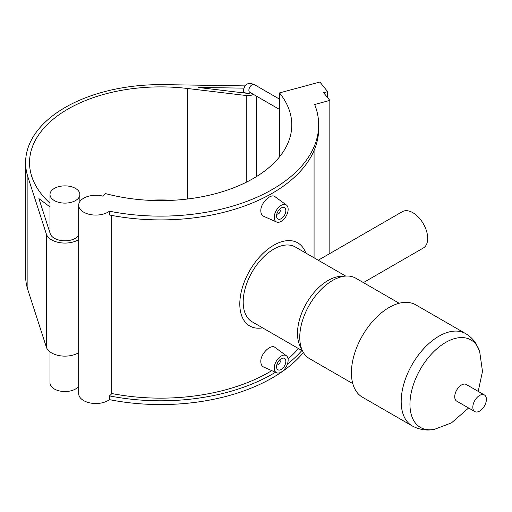<?xml version="1.0" encoding="UTF-8"?>
<svg xmlns="http://www.w3.org/2000/svg" width="512" height="512" viewBox="0 0 512 512"><rect width="100%" height="100%" fill="white"/><g stroke="black" fill="none" stroke-linecap="round" stroke-linejoin="round"><path stroke-width="0.77" d="M78.675 235.552A14.931 8.621 0 0 1 63.315 240.749A14.931 8.621 0 0 1 50.259 233.76L38.912 198.63L50.003 206.925M78.675 352.698A18.861 10.893 180 0 1 59.629 355.693A18.861 10.893 180 0 1 46.394 347.238L27.891 289.946A135.059 77.978 180 0 1 25.6 275.654L25.6 162.592A135.059 77.978 0 0 0 27.891 176.883L46.394 234.176A18.861 10.893 0 0 0 59.629 242.63A18.861 10.893 0 0 0 78.675 239.642M172.915 200.282A131.123 75.706 0 0 0 148.403 200.282M50.003 203.213A131.123 75.706 180 0 1 29.536 162.592A131.123 75.706 180 0 1 187.29 88.467L246.246 95.526A8.39 4.845 0 0 0 253.491 94.419M245.062 85.888L164.269 84.646A135.059 77.978 0 0 0 25.6 162.592M250.701 92.806A4.461 2.573 180 0 1 247.046 93.306L198.074 87.437L243.885 88.147M327.661 97.728L327.661 91.642L319.904 82.035L279.501 92.909L279.501 156.902M327.661 91.642L323.622 92.73L329.83 100.41L314.669 104.493A158.016 91.232 0 0 1 318.675 124.909L318.675 128.672A158.016 91.232 180 0 1 109.427 214.976L109.427 211.206A158.016 91.232 0 0 0 318.675 124.909M329.83 253.536L329.83 100.41M279.501 92.909A131.123 75.706 180 0 1 291.782 124.909A131.123 75.706 180 0 1 105.242 193.517L103.072 196.211A17.146 9.901 0 0 0 78.675 205.184A17.146 9.901 0 0 0 90.31 214.554A17.146 9.901 0 0 0 109.427 211.206M111.744 215.424L111.744 393.523A17.146 9.901 180 0 1 109.427 395.872L109.427 399.642A158.016 91.232 0 0 0 303.373 352.506M109.427 399.642A17.146 9.901 180 0 1 90.31 402.989A17.146 9.901 180 0 1 78.675 393.613L78.675 205.184M78.675 386.298A14.931 8.621 180 0 1 63.315 391.494A14.931 8.621 180 0 1 50.259 384.506A14.931 8.621 180 0 1 50.003 382.925L50.003 351.898M50.259 196.077A14.931 8.621 0 0 0 66.31 203.078A14.931 8.621 0 0 0 79.859 194.496A14.931 8.621 0 0 0 64.934 185.875A14.931 8.621 0 0 0 50.003 194.496A14.931 8.621 0 0 0 50.259 196.077M111.744 393.523A153.414 88.576 0 0 0 271.789 370.637M288.07 358.906A153.414 88.576 0 0 0 298.432 348.538M263.699 367.053C261.843 366.163 260.877 364.346 260.806 361.594C260.493 353.645 270.995 343.789 274.989 347.424L286.406 355.757A9.837 5.677 -60 0 1 288.147 360.07A9.837 5.677 -60 0 1 284.051 369.754A9.837 5.677 -60 0 1 276.589 372.762A9.837 5.677 -60 0 1 274.24 368.102A9.837 5.677 -60 0 1 278.733 357.997A9.837 5.677 -60 0 1 286.406 355.757M276.589 222.016L263.699 216.314C261.843 215.424 260.877 213.6 260.806 210.848C260.493 202.899 270.995 193.043 274.989 196.678L286.406 205.018A9.837 5.677 120 0 0 278.733 207.251A9.837 5.677 120 0 0 274.24 217.357A9.837 5.677 120 0 0 276.589 222.016A9.837 5.677 120 0 0 284.051 219.008A9.837 5.677 120 0 0 288.147 209.325A9.837 5.677 120 0 0 286.406 205.018M301.862 350.522A158.016 91.232 180 0 1 287.43 364.032M275.456 372.262A158.016 91.232 180 0 1 109.427 395.872M279.469 209.363A2.624 1.517 -60 0 1 279.725 209.459A2.624 1.517 -60 0 1 279.725 212.493A2.624 1.517 -60 0 1 277.101 214.003A2.624 1.517 -60 0 1 276.89 213.837M276.557 216.013A6.554 3.782 -60 0 1 279.418 209.421A6.554 3.782 -60 0 1 284.474 207.661A6.554 3.782 -60 0 1 284.474 215.232A6.554 3.782 -60 0 1 277.914 219.014A6.554 3.782 -60 0 1 276.557 216.013M279.469 360.109A2.624 1.517 -60 0 1 279.725 360.205A2.624 1.517 -60 0 1 279.725 363.238A2.624 1.517 -60 0 1 277.101 364.749A2.624 1.517 -60 0 1 276.89 364.582M276.557 366.758A6.554 3.782 -60 0 1 279.418 360.166A6.554 3.782 -60 0 1 284.474 358.406A6.554 3.782 -60 0 1 284.474 365.978A6.554 3.782 -60 0 1 277.914 369.76A6.554 3.782 -60 0 1 276.557 366.758M363.398 282.605L423.347 248A20.979 12.115 -120 0 0 427.693 238.394A20.979 12.115 -120 0 0 418.534 217.28A20.979 12.115 -120 0 0 402.368 211.661L318.24 260.224M305.792 253.043A47.994 27.706 120 0 0 297.734 242.848A47.994 27.706 120 0 0 273.741 245.222A47.994 27.706 120 0 0 242.387 287.514A47.994 27.706 120 0 0 249.741 325.971A47.994 27.706 120 0 0 262.605 327.853M345.683 276.07L295.334 247.002A43.194 24.934 120 0 0 273.741 249.139A43.194 24.934 120 0 0 245.523 287.2A43.194 24.934 120 0 0 252.141 321.811L302.496 350.886M399.168 303.258L355.757 278.189A46.394 26.784 120 0 0 346.054 276.051L340.602 276.358A43.194 24.934 120 0 0 328.038 280.486A43.194 24.934 120 0 0 300.198 346.336L302.662 351.213A46.394 26.784 120 0 0 309.363 358.547L352.774 383.61M346.054 276.051A46.394 26.784 120 0 0 332.563 280.486A46.394 26.784 120 0 0 302.662 351.213M412.23 425.939A53.325 30.784 120 0 1 404.058 383.206A53.325 30.784 120 0 1 438.893 336.218A53.325 30.784 120 0 1 465.555 333.574L415.782 304.845A53.325 30.784 120 0 0 389.12 307.482A53.325 30.784 120 0 0 354.285 354.47A53.325 30.784 120 0 0 362.458 397.203L412.23 425.939C422.291 431.277 430.65 430.157 434.579 429.286A50.515 29.165 120 0 1 410.4 397.555A50.515 29.165 120 0 1 445.677 342.432A50.515 29.165 120 0 1 479.629 351.258L482.483 371.411L478.214 391.379M484.41 394.957L466.31 384.506A9.6 5.542 120 0 0 461.517 384.979A9.6 5.542 120 0 0 455.245 393.44A9.6 5.542 120 0 0 456.717 401.133L474.816 411.578A9.6 5.542 120 0 0 484.41 406.042A9.6 5.542 120 0 0 484.41 394.957A9.6 5.542 120 0 0 479.616 395.43A9.6 5.542 120 0 0 473.344 403.891A9.6 5.542 120 0 0 474.816 411.578M249.766 92.269L249.798 92.288A4.461 2.573 -60 0 1 248.877 90.246A4.461 2.573 -60 0 1 250.822 85.76A4.461 2.573 -60 0 1 254.259 84.563A4.461 2.573 -60 0 1 254.317 84.602M279.501 99.136L254.259 84.563C248.006 82.003 244.416 84.077 243.494 90.784A4.461 2.573 0 0 0 247.046 93.306M46.394 347.238L46.394 234.176M27.891 289.946L27.891 176.883M246.246 182.259L246.246 95.526M187.29 199.034L187.29 88.467M249.798 92.288L279.501 109.434M243.494 92.877L243.494 90.784M256.346 176.666L256.346 96.064M79.859 201.562L79.859 194.496M50.003 232.979L50.003 194.496M314.074 257.824L314.074 150.534M276.589 372.762L263.699 367.059M465.555 333.574C469.939 336.154 473.478 339.597 476.166 343.898L479.629 351.258M468.614 408L451.456 422.893L434.579 429.286"/></g></svg>
